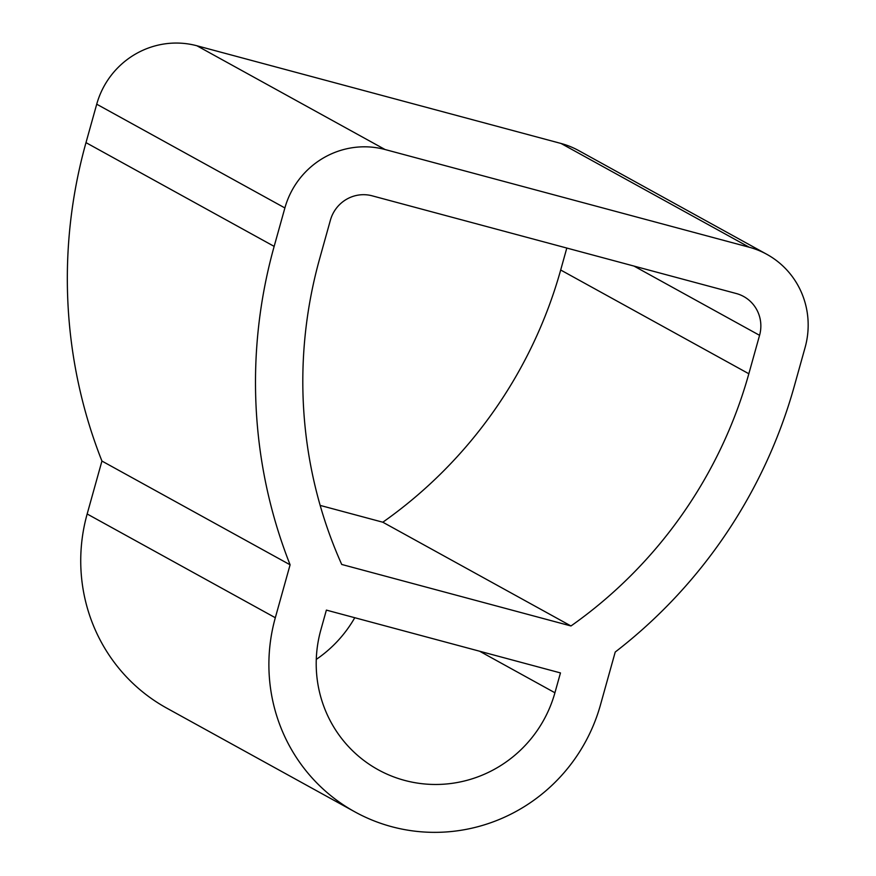 <?xml version="1.0" encoding="UTF-8"?>
<svg xmlns="http://www.w3.org/2000/svg" width="876" height="876" viewBox="0 0 876 876"><rect width="100%" height="100%" fill="white"/><g stroke="black" fill="none" stroke-linecap="round" stroke-linejoin="round"><path stroke-width="1.31" d="M275.316 617.733L290.098 564.801A498.991 488.041 -61.1 0 1 274.155 246.386L284.886 207.951A82.497 80.691 -61.1 0 1 385.068 149.522L749.221 247.229A82.497 80.691 -61.1 0 1 766.894 254.358A82.497 80.691 -61.1 0 1 805.088 347.542L794.357 385.977A498.991 488.041 -61.1 0 1 615.226 652.04L600.443 704.972A171.882 168.104 -61.1 0 1 354.889 811.866A171.882 168.104 -61.1 0 1 275.316 617.733L87.162 513.982A171.882 168.104 -61.1 0 0 166.725 708.115L354.889 811.866M554.924 692.763A123.746 121.03 -61.1 0 1 378.125 769.719A123.746 121.03 -61.1 0 1 320.835 629.943L326.376 610.101L560.465 672.921L554.924 692.763L479.577 651.207M570.977 625.968A450.866 440.978 -61.1 0 0 748.838 373.756L759.569 335.322A34.372 33.616 -61.1 0 0 743.658 296.493A34.372 33.616 -61.1 0 0 736.289 293.526L372.147 195.819A34.372 33.616 -61.1 0 0 330.405 220.161L319.674 258.606A450.866 440.978 -61.1 0 0 341.717 564.451L570.977 625.968L382.823 522.216L320.167 505.408M284.886 207.951L96.721 104.2A82.497 80.691 -61.1 0 1 196.914 45.771L561.056 143.478A82.497 80.691 -61.1 0 1 578.74 150.606L766.894 254.358M96.721 104.2L85.99 142.635A498.991 488.041 -61.1 0 0 101.934 461.05L87.162 513.982M354.769 617.722A123.746 121.03 -61.1 0 1 316.28 659.387M566.805 248.05L560.684 270.005A450.866 440.978 -61.1 0 1 382.823 522.216M290.098 564.801L101.934 461.05M749.221 247.229L561.056 143.478M385.068 149.522L196.914 45.771M274.155 246.386L85.99 142.635M748.838 373.756L560.684 270.005M759.569 335.322L633.994 266.085"/></g></svg>
